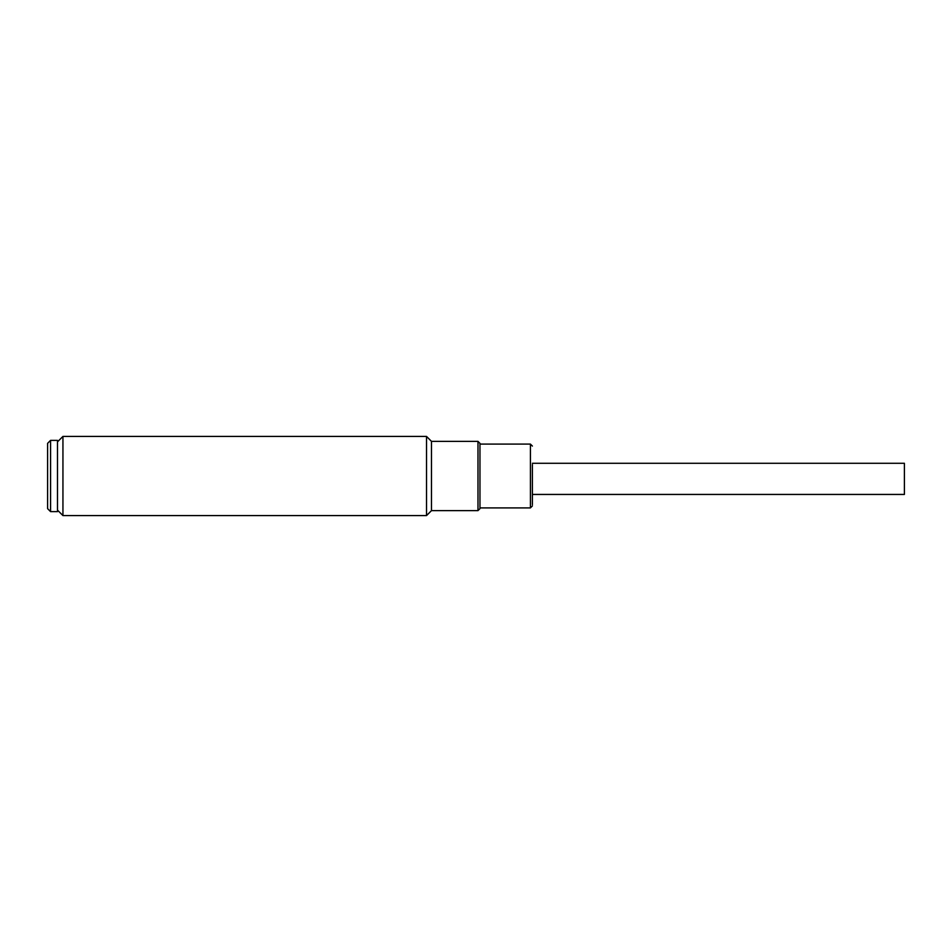 <?xml version="1.0" encoding="UTF-8"?>
<svg xmlns="http://www.w3.org/2000/svg" width="952" height="952" viewBox="0 0 952 952"><rect width="100%" height="100%" fill="white"/><g stroke="black" fill="none" stroke-linecap="round" stroke-linejoin="round"><path stroke-width="1.43" d="M50.563 507.523L50.563 511.617L57.489 511.617L57.489 440.383L50.563 440.383L50.563 507.523M50.563 440.383L47.6 443.346L47.6 508.654L50.563 511.617M532.394 494.445L904.4 494.445L904.4 463.279L532.394 463.279M532.394 504.691L532.394 464.576M62.939 436.421L62.939 515.579L426.532 515.579L426.532 436.421L62.939 436.421L57.489 441.871M426.532 515.579L431.482 510.629L431.482 441.371L426.532 436.421M57.489 510.129L62.939 515.579M431.482 510.629L477.975 510.629L477.975 441.371L431.482 441.371M477.975 510.629L479.963 508.654L479.963 443.346L477.975 441.371M532.394 505.928L530.419 507.904L530.419 444.096L479.963 444.096M530.419 507.904L479.963 507.904M530.419 444.096L532.394 446.072"/></g></svg>
